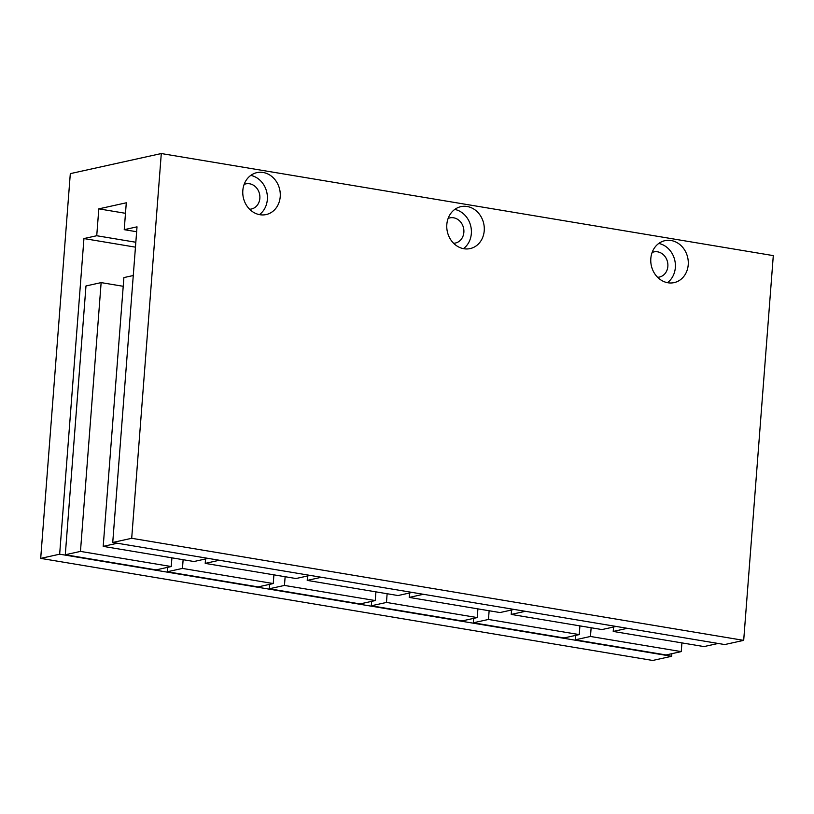 <?xml version="1.0" encoding="UTF-8"?>
<svg xmlns="http://www.w3.org/2000/svg" width="814" height="814" viewBox="0 0 814 814"><rect width="100%" height="100%" fill="white"/><g stroke="black" fill="none" stroke-linecap="round" stroke-linejoin="round"><path stroke-width="1.22" d="M280.219 196.713A21.469 18.63 77.5 0 0 256.888 172.629A21.469 18.63 77.5 0 0 242.826 190.476A21.469 18.63 77.5 0 0 266.158 214.56A21.469 18.63 77.5 0 0 280.219 196.713M259.412 214.621A21.469 18.63 77.5 0 0 267.338 199.552A21.469 18.63 77.5 0 0 250.753 175.407M249.603 209.239A12.882 11.182 77.5 0 0 251.414 209.015A12.882 11.182 77.5 0 0 259.849 198.311A12.882 11.182 77.5 0 0 245.859 183.862A12.882 11.182 77.5 0 0 244.119 184.412M484.228 230.738A21.469 18.63 77.5 0 0 460.897 206.654A21.469 18.63 77.5 0 0 446.825 224.501A21.469 18.63 77.5 0 0 470.156 248.585A21.469 18.63 77.5 0 0 484.228 230.738M463.41 248.646A21.469 18.63 77.5 0 0 471.337 233.587A21.469 18.63 77.5 0 0 454.751 209.432M453.612 243.264A12.882 11.182 77.5 0 0 455.413 243.04A12.882 11.182 77.5 0 0 463.858 232.336A12.882 11.182 77.5 0 0 449.857 217.887A12.882 11.182 77.5 0 0 448.127 218.437M688.227 264.764A21.469 18.63 77.5 0 0 664.896 240.679A21.469 18.63 77.5 0 0 650.824 258.526A21.469 18.63 77.5 0 0 674.155 282.611A21.469 18.63 77.5 0 0 688.227 264.764M667.409 282.672A21.469 18.63 77.5 0 0 675.335 267.613A21.469 18.63 77.5 0 0 658.75 243.457M657.61 277.289A12.882 11.182 77.5 0 0 659.411 277.065A12.882 11.182 77.5 0 0 667.856 266.361A12.882 11.182 77.5 0 0 653.856 251.913A12.882 11.182 77.5 0 0 652.126 252.462M123.219 286.294L101.14 282.611L80.464 551.404L171.245 566.544L171.917 557.834M101.14 282.611L85.979 285.958L65.293 554.751L156.074 569.892L171.245 566.544M80.464 551.404L65.293 554.751M183.13 559.706L182.458 568.416L273.239 583.557L273.911 574.847M273.239 583.557L258.079 586.904L167.297 571.764L182.458 568.416M167.633 567.338L167.297 571.764M285.134 576.719L284.462 585.429L375.244 600.569L375.915 591.859M375.244 600.569L360.083 603.917L269.302 588.776L284.462 585.429M269.638 584.35L269.302 588.776M387.128 593.732L386.467 602.441L477.248 617.582L477.91 608.872M477.248 617.582L462.077 620.929L371.296 605.789L386.467 602.441M371.642 601.363L371.296 605.789M671.865 653.673L671.662 656.277L652.706 660.459L40.7 558.384L70.309 173.636L161.294 153.541L773.3 255.616L743.691 640.364L724.735 644.556L112.739 542.47L137.017 226.841L124.227 229.67L136.64 231.736M124.227 229.67L126.292 202.788L98.809 208.862L96.734 235.734L83.944 238.563L135.46 247.161M83.944 238.563L59.656 554.192L671.662 656.277M575.64 635.388L575.305 639.814L666.076 654.955L681.247 651.607L681.918 642.897M473.636 618.375L473.3 622.802L564.082 637.942L579.242 634.594L579.914 625.885M59.656 554.192L40.7 558.384M96.734 235.734L135.836 242.257M98.809 208.862L125.488 213.309M161.294 153.541L131.695 538.288L743.691 640.364M131.695 538.288L112.739 542.47M591.137 627.757L590.465 636.467L575.305 639.814M590.465 636.467L681.247 651.607M489.133 610.744L488.461 619.454L473.3 622.802M488.461 619.454L579.242 634.594M613.553 627.014L613.217 631.44L627.37 628.316M613.217 631.44L703.998 646.581L718.152 643.457M511.548 610.001L511.212 614.428L525.376 611.294M511.212 614.428L601.994 629.568L616.157 626.444M409.554 592.989L409.208 597.415L423.372 594.281M409.208 597.415L499.989 612.555L514.153 609.432M307.55 575.976L307.214 580.402L321.367 577.268M307.214 580.402L397.995 595.543L412.149 592.419M205.545 558.964L205.209 563.39L219.373 560.256M205.209 563.39L295.991 578.53L310.154 575.406M117.369 543.243L103.205 546.377L123.891 277.584L133.272 275.519M103.205 546.377L193.986 561.518L208.15 558.384"/></g></svg>
